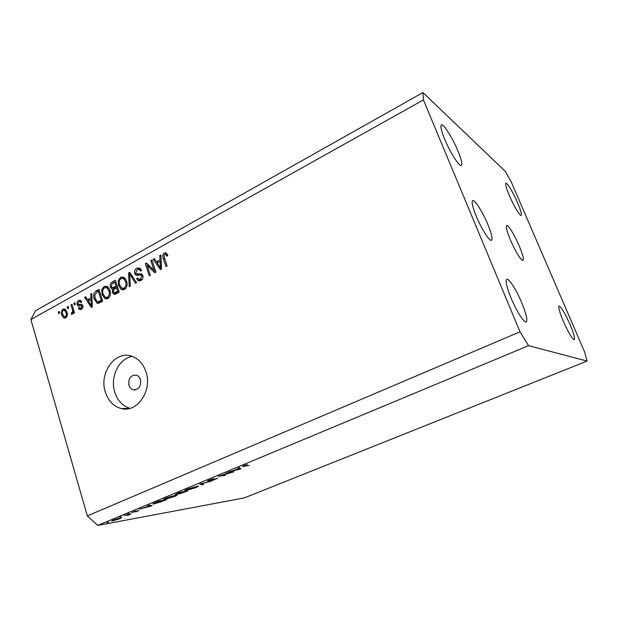 <?xml version="1.0" encoding="UTF-8"?>
<svg xmlns="http://www.w3.org/2000/svg" width="618" height="618" viewBox="0 0 618 618"><rect width="100%" height="100%" fill="white"/><g stroke="black" fill="none" stroke-linecap="round" stroke-linejoin="round"><path stroke-width="0.93" d="M140.464 379.622C139.699 377.343 138.355 375.86 136.431 375.165C130.676 374.933 128.181 378.293 128.953 385.261C129.741 387.633 131.155 389.147 133.187 389.803C138.841 389.865 141.267 386.474 140.464 379.622M519.197 245.918C514.74 235.327 508.127 224.504 506.66 225.539C505.663 226.636 506.899 231.402 510.375 239.838C514.91 250.661 521.584 261.476 522.975 260.387C523.956 259.181 522.697 254.361 519.197 245.918M487.795 224.288C482.728 212.044 474.616 199.251 472.662 200.618C471.372 201.893 472.585 207.154 476.316 216.385C481.484 228.946 489.68 241.708 491.526 240.271C492.816 238.872 491.573 233.542 487.795 224.288M146.033 371.99C143.461 364.342 139.019 359.205 132.692 356.586C116.107 349.317 98.617 372.453 105.346 392.051C108.258 400.904 113.542 406.397 121.198 408.521C137.072 413.172 152.623 390.676 146.033 371.99M132.182 356.401C118.841 358.486 109.826 377.25 114.77 392.214C117.582 400.727 122.658 406.096 130.012 408.328M457.868 150.777C452.554 137.907 443.345 123.337 441.36 124.89C440.178 126.041 441.314 130.862 444.767 139.359C450.205 152.6 459.506 167.115 461.352 165.469C462.534 164.218 461.376 159.32 457.868 150.777M517.606 202.82C513.396 192.924 507.108 182.349 505.918 183.276C505.161 184.164 506.327 188.305 509.417 195.69C513.705 205.794 520.039 216.354 521.159 215.365C521.909 214.4 520.719 210.213 517.606 202.82M569.904 324.249C564.821 312.932 561.206 306.868 559.058 306.064C558.17 307.223 559.607 312.314 563.353 321.337C568.521 332.816 572.152 338.927 574.261 339.668C575.126 338.394 573.674 333.249 569.904 324.249M521.777 302.843C516.532 290.197 508.799 277.961 506.737 279.243C505.223 280.796 506.675 287.084 511.101 298.1C516.447 311.063 524.273 323.291 526.235 321.947C527.741 320.224 526.25 313.859 521.777 302.843M423.43 99.915L422.928 92.561L35.612 310.7L30.9 319.521L87.331 515.899L520.024 331.804L423.43 99.915L30.9 319.521M422.928 92.561L505.354 171.418L511.341 182.148L584.659 352.106L587.1 361.074L244.311 497.907L97.729 525.439L87.331 515.899M231.395 472.407L225.833 473.149L233.898 471.789L220.788 475.682L225.392 475.327L218.254 476.308L231.31 472.137M207.602 481.237L208.753 480.217L213.697 478.595L208.59 480.827L217.721 478.255L212.175 480.541L216.354 478.68L207.602 481.237L207.47 480.819M199.645 484.064L211.673 481.028L201.283 483.801L203.446 484.45L202.41 484.875L199.645 484.064M187.648 489.008L198.231 485.995C198.849 486.157 197.953 486.752 195.543 487.78L184.906 490.808C184.334 490.63 185.245 490.028 187.648 489.008M166.412 497.861L177.065 494.833C177.636 494.995 176.787 495.551 174.508 496.524L163.809 499.56C163.26 499.398 164.125 498.826 166.412 497.861M149.185 505.091L152.128 505.771L139.475 509.132L144.512 507.656L149.131 505.725L148.173 505.509L149.185 505.091M106.922 522.673L108.644 522.179L106.922 522.673M587.1 361.074L528.537 345.663L97.729 525.439M120.147 517.876L121.244 517.907L119.475 518.865L111.696 521.074L113.349 519.993L120.147 517.876M119.707 517.343L121.422 516.857L119.707 517.343M124.349 515.435L131.093 514.014L127.555 515.458L128.459 514.786L124.349 515.435M127.779 513.983L129.494 513.496L127.779 513.983M138.919 510.422L135.875 511.851L138.046 510.792L131.704 512.577L135.612 510.908L133.109 512.16L138.919 510.422M154.307 503.894L153.001 504.002C152.522 503.84 153.442 503.284 155.775 502.341L158.996 500.997L166.682 499.723L154.307 503.894M177.173 493.427L180.047 492.229L187.54 491.055L180.294 493.589L175.365 494.531L177.173 493.427M239.282 467.548L240.896 468.884L228.567 472.013L233.596 470.568L238.702 468.436L238.169 468.011L239.282 467.548M244.465 465.547L243.708 466.057L249.255 465.408L242.395 466.497L247.3 464.551L244.411 465.369M153.982 270.236L150.854 260.572L151.928 259.969L155.875 272.121L154.724 272.754L147.2 265.485L150.328 275.157L149.247 275.752L145.338 263.631L146.481 262.99L153.982 270.236L155.365 270.545M134.685 273.48C134.152 271.109 134.855 269.348 136.779 268.189L139.954 268.112L141.514 270.367L140.495 271.109L139.436 269.61L137.142 269.649L135.736 272.855L136.4 273.805L141.7 273.89L142.858 275.528C143.384 277.737 142.743 279.39 140.935 280.479L138.077 280.603L136.632 278.594L137.644 277.853L138.625 279.197L140.448 279.081L141.777 276.084L141.051 275.041L135.867 275.157L134.685 273.48L136.501 273.867M129.216 286.698L128.598 272.917L129.687 272.314L136.563 282.681L135.473 283.276L129.641 273.983L130.313 286.103L129.216 286.698M120.634 277.15L124.195 277.382L126.512 280.935C127.756 284.442 127.092 287.285 124.504 289.456L121.352 289.487L118.594 285.47L118.262 280.611L120.634 277.15L122.967 277.621L123.963 277.235M104.118 286.319L107.602 286.574L109.873 290.105C111.086 293.589 110.429 296.401 107.895 298.54L104.929 298.618L102.101 294.554L101.785 289.734L104.118 286.319L107.347 286.397M90.97 297.915L90.738 293.921L91.788 293.341L92.298 306.883L91.317 307.424L84.635 297.312L85.678 296.733L87.586 299.784L90.97 297.915L91.966 298.077M58.679 313.643L58.185 311.982L59.158 311.449L59.645 313.11L58.679 313.643M61.769 315.033C60.904 312.577 61.329 310.599 63.059 309.1L64.898 308.977L66.991 312.044C67.833 314.485 67.393 316.431 65.67 317.907L63.886 318.038L61.769 315.033L62.99 315.188M67.694 308.652L67.2 306.984L68.173 306.443L68.675 308.112L67.694 308.652M72.321 309.294L71 304.875L71.982 304.326L74.539 312.863L73.55 313.403L73.14 312.036L72.43 314.191L71.364 314.245L71.371 312.824L72.082 312.608L72.669 311.132L72.321 309.294L73.519 309.456M74.338 304.975L73.836 303.299L74.817 302.758L75.326 304.427L74.338 304.975M77.088 304.535C76.663 302.704 77.173 301.352 78.602 300.479L80.456 300.286L81.8 301.908L80.858 302.611L80.054 301.615L78.903 301.738L78.015 303.77L78.478 304.419L81.785 304.357L82.789 305.655C83.144 307.331 82.65 308.552 81.313 309.317L79.436 309.518L78.308 308.119L79.258 307.416L79.923 308.235L80.912 308.112L81.846 306.373L81.313 305.84L78.138 306.01L77.088 304.535L79.428 304.566M94.245 298.973C93.009 295.566 93.635 292.886 96.122 290.939L99.004 289.34L102.658 301.221L98.27 303.368L97.018 303.144L94.245 298.973L95.512 299.174M110.444 287.092C109.811 284.736 110.452 283.013 112.36 281.924L115.427 280.224L119.174 292.19L116.068 293.89L113.758 294.16L112.391 292.376L112.723 289.263L111.819 289.054L110.444 287.092L111.889 287.355M160.023 259.769L159.753 255.628L160.889 255.002L161.522 269.039L160.456 269.618L153.148 259.297L154.268 258.672L156.362 261.793L160.023 259.769L161.113 260.039M164.311 252.916L166.242 252.862L167.841 255.45L166.79 256.223L165.778 254.423L164.728 254.369L163.932 255.891L167.084 265.995L165.987 266.597L163.268 258.309C162.302 256.122 162.65 254.322 164.311 252.916L166.528 253.488L165.578 254.299M528.537 345.663L520.024 331.804M59.359 312.136L58.185 311.982M64.573 310.275L65.516 309.44L63.059 309.1M65.647 317.915L64.828 316.833M66.767 316.856L65.338 316.671C66.404 315.574 66.628 314.214 66.018 312.592L64.496 310.267L66.28 310.506M67.177 312.747L66.018 312.592M64.496 310.267L63.399 310.329C62.333 311.433 62.109 312.793 62.719 314.407L64.264 316.74L65.338 316.671M68.389 307.154L67.2 306.984M72.198 305.053L71 304.875M74.345 312.198L73.14 312.036M71.989 314.33L71.364 314.245M73.055 313.048L71.371 312.824M73.094 312.747L72.082 312.608M74.075 311.325L72.669 311.132M75.041 303.484L73.836 303.299M81.792 301.878L80.054 301.615L81.028 300.85L78.602 300.479M82.248 304.689L78.756 304.465M81.244 309.355L80.734 308.459L78.308 308.119M82.433 308.328L80.912 308.112M82.943 306.536L81.846 306.373M82.889 306.072L81.313 305.84M80.054 305.964L79.513 304.89M91.819 294.098L90.738 293.921M88.984 300.626L88.528 299.931M86.196 297.559L84.635 297.312M89.865 300.139L87.586 299.784M91.194 299.506L92.005 299.058M91.201 303.43L91.062 299.483L88.343 300.981L91.433 305.918L91.201 303.43L92.175 303.577M92.028 299.637L91.062 299.483M92.267 306.041L91.433 305.918M98.347 291.317L96.122 290.939M98.571 291.31L99.459 290.823M98.895 303.199L97.698 301.816M99.962 302.156L101.136 302.055M101.213 300.387L98.409 291.287L96.671 292.252L94.763 295.319L95.265 298.432L97.335 301.677L98.03 301.854L101.213 300.387L102.464 300.587M99.668 291.503L98.409 291.287M101.792 301.692L99.49 301.329M100.417 302.225L98.03 301.854M107.061 298.873L105.523 297.304M103.391 294.771L102.101 294.554M102.897 289.935L101.785 289.734M105.608 287.385L106.481 286.752M106.675 297.428L108.838 297.837M108.907 287.98L107.686 287.849M107.455 297.15C109.386 295.481 109.842 293.318 108.838 290.653L106.837 287.694L104.55 287.702C102.681 289.324 102.202 291.433 103.129 294.029L105.253 297.188L109.193 297.436M110.089 290.869L108.838 290.653M114.979 282.225L115.89 281.715M115.535 294.145L114.755 292.824M114.06 292.669L112.391 292.376M113.774 289.448L112.723 289.263M113.921 289.317L112.932 287.895M116.686 287.803L117.636 287.277M113.071 287.888L115.744 288.235M114.724 292.824L117.52 293.094M117.69 291.356L116.57 287.779L113.758 289.463L113.364 291.611L114.145 292.716L117.69 291.356L118.98 291.588M117.868 288.019L116.57 287.779M116.138 286.381L114.824 282.194L111.819 284.033L111.472 286.513L112.368 287.756L116.138 286.381L117.428 286.621M116.114 282.441L114.824 282.194M123.538 289.827L121.931 288.166M119.931 285.725L118.594 285.47M119.39 280.835L118.262 280.611M122.125 278.224L122.967 277.621M123.252 288.343L125.423 288.791M125.601 278.919L123.855 278.811M124.056 288.058C126.018 286.366 126.489 284.18 125.462 281.491L123.53 278.587L121.082 278.548C119.174 280.193 118.695 282.326 119.645 284.937L121.707 288.058L125.802 288.382M126.744 281.746L125.462 281.491M130.328 273.28L128.598 272.917M130.985 274.268L129.641 273.983M138.193 269.309L139.073 268.699L136.779 268.189M139.073 268.699L140.17 268.266M141.352 269.927L140.394 269.819M137.32 273.998L141.978 274.098M140.054 280.842L139.042 279.367M138.293 278.927L136.632 278.594M139.568 279.39L141.808 279.861M142.202 279.444L140.448 279.081M143.044 276.346L141.777 276.084M142.82 275.412L141.051 275.041M137.853 275.412L136.995 273.998M152.229 260.904L150.854 260.572M155.829 272.152L149.463 266.01L147.2 265.485M148.104 265.694L147.602 264.156L145.338 263.631M160.927 255.929L159.753 255.628M157.513 262.835L156.864 261.908M154.987 259.745L153.148 259.297M158.486 262.302L156.362 261.793M160.255 261.422L161.151 260.927M160.301 265.485L160.132 261.391L157.188 263.013L160.572 268.058L160.301 265.485L161.368 265.732M161.19 261.646L160.132 261.391M161.483 268.274L160.572 268.058M164.674 258.656L163.268 258.309M112.515 520.356L112.7 520.974M113.573 520.611L120 518.178L114.083 519.862L112.808 520.68L113.573 520.611M138.447 510.522L138.571 510.924M148.969 505.176L149.131 505.725M145.794 507.316L150.568 506.057L149.44 505.794L145.74 507.139M150.359 505.362L150.568 506.057M149.224 505.099L149.44 505.794M164.975 500.24L158.865 501.252L154.222 503.593L160.881 501.893L164.906 500.016M165.925 499.081L173.689 496.663L175.898 495.234L167.246 497.714L164.991 499.151L165.925 499.081M180.139 493.102L180.294 493.589M175.813 494.045L175.952 494.493M184.55 492.098L185.833 491.565L183.446 491.943L180.904 493.218L184.55 492.098M182.681 491.812L182.804 492.206M182.047 492.33L179.869 492.507L176.57 494.122L182.047 492.33M185.732 489.889L186.003 490.731M186.953 490.337L194.747 487.911L197.072 486.412L188.459 488.877L186.095 490.391L186.953 490.337M202.156 484.064L202.41 484.875M238.509 467.865L238.702 468.436M234.848 470.252L239.49 469.085L238.865 468.575L234.786 470.066M239.019 467.656L239.49 469.085M238.618 467.826L238.865 468.575M81.978 304.736L79.552 304.38M114.554 282.349L112.36 281.924M118.262 292.693L115.991 292.291M116.454 287.841L114.222 287.44M132.105 275.952L130.653 275.651M141.306 274.214L139.019 273.728M243.384 465.787L243.592 466.412M129.533 408.452L121.198 408.521M63.886 318.038L64.921 318.17M64.905 316.825L66.636 317.042M79.436 309.518L80.348 309.649M80.371 308.297L82.256 308.567M81.468 305.895L82.897 306.103M78.138 306.01L78.826 306.111M97.018 303.144L98.355 303.353M104.929 298.618L106.798 298.927M106.837 287.694L108.969 288.081M113.758 294.16L114.84 294.346M111.819 289.054L113.812 289.417M121.352 289.487L123.376 289.857M123.53 278.587L125.663 279.012M139.436 269.61L141.391 270.043M138.077 280.603L139.66 280.92M135.867 275.157L137.381 275.474M165.778 254.423L167.64 254.894M135.744 389.858L133.187 389.803"/></g></svg>
